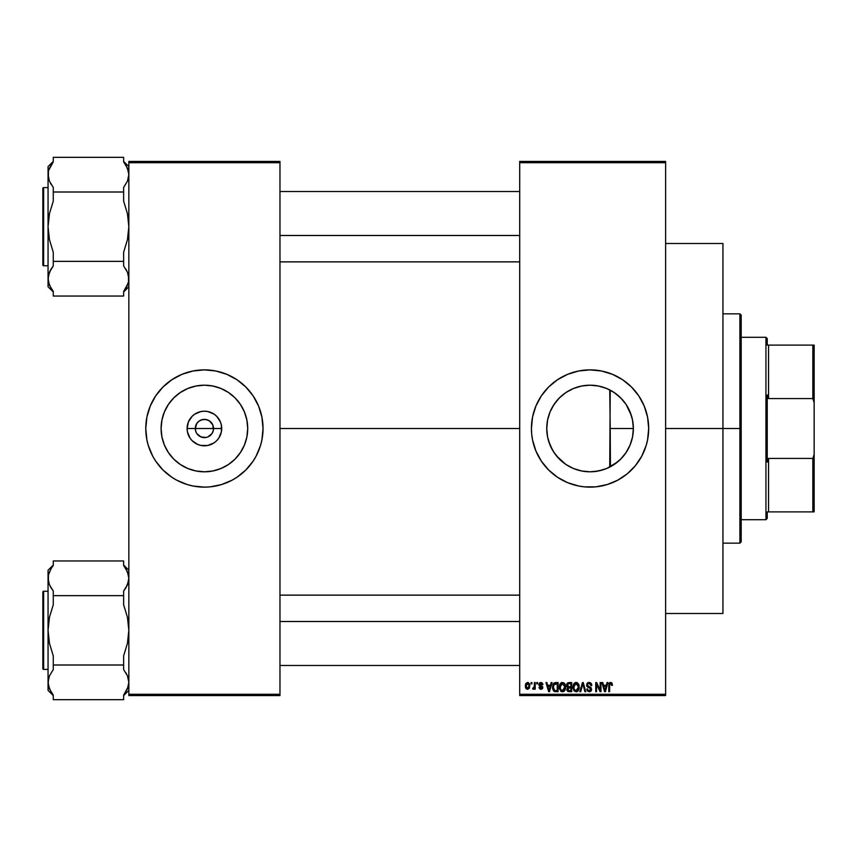<?xml version="1.0" encoding="UTF-8"?>
<svg xmlns="http://www.w3.org/2000/svg" width="857" height="857" viewBox="0 0 857 857"><rect width="100%" height="100%" fill="white"/><g stroke="black" fill="none" stroke-linecap="round" stroke-linejoin="round"><path stroke-width="1.29" d="M195.985 431.992L195.289 428.5A9.116 9.116 0 0 0 204.405 437.616A9.116 9.116 0 0 0 213.522 428.5L221.706 428.5A17.301 17.301 0 0 1 204.405 445.801A17.301 17.301 0 0 1 187.105 428.5L213.522 428.5A9.116 9.116 0 0 1 204.405 437.616A9.116 9.116 0 0 1 195.289 428.5L196.821 423.433L199.338 420.916L202.627 419.555L206.183 419.555L209.472 420.916L212.836 425.008L213.35 430.278L211.99 433.567L212.836 431.992M203.216 437.541L206.183 437.445L200.913 436.931L196.821 433.567L199.338 436.084L203.12 437.531M206.183 437.445L207.897 436.931L206.183 437.445M247.716 428.5A43.311 43.311 0 0 1 204.405 471.811A43.311 43.311 0 0 1 161.095 428.5L161.93 420.048L164.394 411.928L168.4 404.44L173.778 397.873L180.345 392.495L187.833 388.489L195.953 386.025L204.405 385.189L212.857 386.025L220.977 388.489L228.465 392.495L235.032 397.873L240.41 404.44L244.416 411.928L246.88 420.048L247.716 428.5L246.88 436.952L244.416 445.072L240.41 452.56L235.032 459.127L228.465 464.505L220.977 468.511L212.857 470.975L204.405 471.811L195.953 470.975L187.833 468.511L180.345 464.505L173.778 459.127L168.4 452.56L164.394 445.072L161.93 436.952L161.095 428.5A43.311 43.311 0 0 1 204.405 385.189A43.311 43.311 0 0 1 247.716 428.5M145.776 428.564A58.63 58.63 0 0 0 146.89 439.887M146.911 439.995A58.63 58.63 0 0 0 148.282 445.447M148.325 445.586A58.63 58.63 0 0 0 236.918 477.295M253.158 461.077L256.114 456.138L260.507 445.522L261.91 439.941L263.035 428.5A58.63 58.63 0 0 1 204.405 487.13A58.63 58.63 0 0 1 145.776 428.5L146.901 439.941L148.304 445.522L152.696 456.138L155.653 461.077L162.948 469.957L171.829 477.253L176.767 480.209L187.383 484.601L192.964 486.005L204.405 487.13L210.158 486.851L221.427 484.601L232.043 480.209L236.982 477.253L245.863 469.957L253.158 461.077A58.63 58.63 0 0 0 260.485 445.586M260.528 445.447A58.63 58.63 0 0 0 261.899 439.995M261.921 439.887A58.63 58.63 0 0 0 263.035 428.564M632.562 436.781L633.366 428.5A43.311 43.311 0 0 1 590.055 471.811A43.311 43.311 0 0 1 546.745 428.5L547.58 420.048L550.044 411.928L554.051 404.44L559.428 397.873L565.995 392.495L573.483 388.489L581.603 386.025L590.055 385.189L598.507 386.025L606.627 388.489L614.115 392.495L620.682 397.873L626.06 404.44L630.066 411.928L632.53 420.048L633.366 428.5L632.53 436.952L630.066 445.072L626.06 452.56L620.682 459.127L614.115 464.505L606.627 468.511L598.507 470.975L590.055 471.811L581.603 470.975L573.483 468.511L565.995 464.505L559.428 459.127L554.051 452.56L550.044 445.072L547.58 436.952L546.745 428.5A43.311 43.311 0 0 1 590.055 385.189A43.311 43.311 0 0 1 633.366 428.5L633.044 423.229M632.005 439.245L632.498 437.102M624.089 455.281L626.746 451.51M617.618 461.902L621.839 457.917M606.831 468.425L617.383 462.094M609.734 389.924L610.227 428.5L633.366 428.5L610.227 428.5L610.42 466.722M602.739 469.915L606.435 468.597M594.329 471.596L602.492 469.979M578.368 470.204L581.421 470.932M581.753 471.007L582.546 471.146M556.761 456.192L565.813 464.387M566.273 464.698L566.991 465.147M548.673 441.259L552.369 449.829L556.279 455.613M547.591 437.016L548.555 440.873M546.97 432.849L547.569 436.909M546.755 429.357L546.948 432.614M531.426 428.532A58.63 58.63 0 0 0 531.704 434.22L532.551 439.941A58.63 58.63 0 0 0 648.395 434.295M531.715 434.274A58.63 58.63 0 0 0 532.54 439.898M648.406 434.188A58.63 58.63 0 0 0 648.685 428.554M532.551 439.941L535.893 450.932L541.303 461.077L548.598 469.957L557.478 477.253L567.623 482.662L578.614 486.005L584.313 486.851L595.808 486.851L607.077 484.601L617.693 480.209L627.249 473.825L635.38 465.694L641.764 456.138L646.157 445.522L647.56 439.941L648.685 428.5A58.63 58.63 0 0 1 590.055 487.13A58.63 58.63 0 0 1 531.426 428.5L531.704 434.242M279.971 428.5L519.706 428.5L279.971 428.5M211.99 433.567L207.897 436.931M615.958 463.209L614.823 464.033M620.136 459.652L619.14 460.595M629.799 445.704L629.477 446.433M627.538 450.193L627.142 450.868M633.044 433.728L632.83 435.249M547.248 435.077L547.045 433.513M548.18 439.534L547.944 438.602M549.937 444.815L549.701 444.215M548.351 440.187L548.191 439.577M552.861 450.675L552.154 449.443M555.839 455.046L554.875 453.76M559.16 458.849L558.368 458.013M563.767 462.919L563.103 462.394M572.926 468.276L571.683 467.718M568.352 465.972L567.613 465.544M589.316 471.8L587.752 471.746M584.142 471.404L583.188 471.264M600.768 470.461L599.279 470.814M605.76 468.865L604.303 469.4M614.801 392.956L610.227 390.171L609.734 467.086M519.706 161.416L665.621 161.416L519.706 161.416L519.706 162.712L665.621 162.712L665.621 694.288L519.706 694.288L519.706 161.416M519.706 695.584L665.621 695.584L665.621 161.416L665.621 162.712L519.706 162.712L519.706 694.288L665.621 694.288L665.621 695.584L519.706 695.584L519.706 694.288L519.706 695.584M531.072 682.558L531.072 683.865L531.897 683.865L531.897 682.558L531.072 682.558L531.897 682.558L531.072 682.558L531.072 683.865L531.897 683.865L531.897 682.558L531.897 683.865L531.072 683.865L531.072 682.558M536.761 682.558L536.761 683.865L537.585 683.865L537.585 682.558L536.761 682.558L537.585 682.558L536.761 682.558L536.761 683.865L537.585 683.865L537.585 682.558L537.585 683.865L536.761 683.865L536.761 682.558M551.169 682.558L550.451 685.289L547.58 685.289L546.862 682.558L545.995 682.558L548.641 691.685L549.508 691.685L552.037 682.558L551.169 682.558L552.037 682.558L551.169 682.558L550.451 685.289L547.58 685.289L546.862 682.558L545.995 682.558L548.641 691.685L549.508 691.685L552.037 682.558L549.508 691.685L548.641 691.685L545.995 682.558L546.862 682.558M565.641 686.586L564.399 683.297L561.742 682.536L559.589 684.861L559.407 688.685L561.314 691.535L563.97 691.331L565.524 688.599L564.977 684.111M578.464 683.875L576.075 682.44L573.59 684.015L572.915 687.903L574.083 690.892L576.472 691.77L578.636 690.121L579.096 685.375L578.464 683.875L576.075 682.44L573.708 683.832L572.883 687.11L576.075 691.803L579.278 687.003L577.457 682.825M591.833 685.525L591.009 685.643L591.833 685.525L589.091 682.44L587.206 683.179L586.799 686.371L590.377 688.214L590.762 689.264L589.209 690.731L587.988 690.228L587.57 688.953L586.734 689.071L587.388 691.01L590.184 691.631L591.566 689.778L590.998 687.625L587.366 685.439L587.806 683.907L589.016 683.511L590.473 684.132L591.009 685.643L591.833 685.525L591.137 683.35L589.38 682.451M607.067 682.558L606.36 685.289L603.489 685.289L602.771 682.558L601.903 682.558L604.549 691.685L605.417 691.685L607.945 682.558L607.067 682.558L607.945 682.558L607.067 682.558L606.36 685.289L603.489 685.289L602.771 682.558L601.903 682.558L604.549 691.685L605.417 691.685L607.945 682.558L605.417 691.685L604.549 691.685L601.903 682.558L602.771 682.558M648.685 428.5L647.56 417.059L644.218 406.068L638.808 395.923L631.513 387.043L622.632 379.747L612.487 374.338L601.496 370.995L590.055 369.87L578.614 370.995L567.623 374.338L557.478 379.747L548.598 387.043L541.303 395.923L535.893 406.068L532.551 417.059L531.426 428.5A58.63 58.63 0 0 1 590.055 369.87A58.63 58.63 0 0 1 648.685 428.5M612.444 685.289L611.609 685.407L612.444 685.289L611.384 682.59L609.059 683.49L608.77 691.685L609.595 691.685L609.713 684.197L610.902 683.554L611.609 685.407L612.444 685.289L612.027 683.211M600.125 682.558L600.125 689.864L596.633 682.558L595.744 682.558L595.744 691.685L596.568 691.685L596.568 684.368L600.071 691.685L600.95 691.685L600.95 682.558L600.125 682.558L600.95 682.558L600.125 682.558L600.125 689.864L596.633 682.558L595.744 682.558L595.744 691.685L596.568 691.685L596.568 684.368L600.071 691.685L600.95 691.685L600.95 682.558L600.95 691.685L600.071 691.685M582.524 685.064L580.703 691.685L579.835 691.685L582.439 682.558L579.835 691.685L580.703 691.685L582.889 683.629L584.849 691.685L585.706 691.685L583.242 682.558L582.439 682.558L583.242 682.558L582.439 682.558L579.835 691.685L580.703 691.685L582.889 683.629L584.849 691.685L585.706 691.685L583.242 682.558L585.706 691.685L584.849 691.685L583.049 684.347M569.134 682.558L567.613 682.911L566.745 684.197L566.841 686.532L567.741 687.475L566.991 690.292L568.212 691.567L571.694 691.685L571.694 682.558L569.134 682.558L571.694 682.558L569.134 682.558L566.606 685.236L567.741 687.475L566.841 689.392L569.123 691.685L571.694 691.685L571.694 682.558L571.694 691.685L569.123 691.685M553.14 684.036L555.647 682.558L553.804 683.136L552.786 684.936L552.583 688.428L553.451 690.753L554.597 691.567L558.078 691.685L558.078 682.558L555.647 682.558L558.078 682.558L555.647 682.558L552.508 687.175L554.447 691.513L558.078 691.685L558.078 682.558L558.078 691.685M540.896 682.44L539.407 683.05L538.914 684.968L541.945 687.743L540.896 688.364L539.835 687.293L539.064 687.785L540.189 689.189L542.16 688.921L542.652 686.65L539.717 684.422L540.96 683.393L542.92 684.572L542.47 683.222L540.896 682.44L538.892 684.582L541.967 687.55L540.896 688.364L539.01 687.421L540.928 689.307L542.802 687.421L539.717 684.422L540.831 683.393L542.92 684.572L540.896 682.44L538.892 684.379M534.393 682.558L534.232 687.357L532.615 688.953L533.6 689.274L534.393 688.139L534.393 689.189L535.218 689.189L535.218 682.558L534.393 682.558L535.218 682.558L534.393 682.558L534.232 687.357L532.615 688.953L533.397 689.307L534.393 688.139L534.393 689.189L535.218 689.189L535.218 682.558L535.218 689.189L534.393 689.189M529.39 688.203L527.58 689.307L529.883 685.879L527.58 682.44L525.705 683.65L525.437 687.4L527.291 689.296L529.433 688.128L529.658 684.165L527.73 682.451M604.292 387.6L605.749 388.135M599.836 386.314L600.746 386.528M599.268 386.186L594.329 385.404M587.731 385.254L589.295 385.2M582.546 385.854L584.142 385.596M581.474 386.046L578.336 386.807M566.991 391.842L568.352 391.028M571.662 389.292L566.241 392.324M562.878 394.777L563.767 394.091M558.368 398.976L559.16 398.151M554.886 403.24L555.839 401.944M552.154 407.557L552.851 406.336M547.944 418.398L548.351 416.823M549.712 412.763L549.937 412.196M547.034 423.497L547.248 421.933M631.77 416.856L632.005 417.734M632.83 421.708L632.959 422.565M629.456 410.535L629.906 411.553M626.724 405.457L627.517 406.764M625.921 404.225L624.078 401.697M619.086 396.363L620.104 397.316M621.818 399.051L615.947 393.781M213.522 428.5L195.289 428.5A9.116 9.116 0 0 1 204.405 419.384A9.116 9.116 0 0 1 213.522 428.5A9.116 9.116 0 0 0 204.405 419.384A9.116 9.116 0 0 0 195.289 428.5L187.105 428.5L188.422 421.88L192.172 416.266L194.796 414.113L201.031 411.531L204.405 411.199L207.78 411.531L214.014 414.113L216.639 416.266L220.388 421.88L221.374 425.126L221.374 431.874L218.792 438.109L216.639 440.734L214.014 442.887L207.78 445.469L201.031 445.469L197.785 444.483L192.172 440.734L190.018 438.109L187.437 431.874L187.105 428.5A17.301 17.301 0 0 1 204.405 411.199A17.301 17.301 0 0 1 221.706 428.5L213.522 428.5M128.839 695.584L279.971 695.584L279.971 694.288L128.839 694.288L128.839 162.712L279.971 162.712L279.971 694.288L279.971 161.416L128.839 161.416L279.971 161.416L279.971 162.712L128.839 162.712L128.839 161.416L128.839 694.288L279.971 694.288L279.971 695.584L128.839 695.584L128.839 694.288L128.839 695.584M263.035 428.5L261.91 417.059L258.568 406.068L253.158 395.923L245.863 387.043L236.982 379.747L226.837 374.338L215.846 370.995L204.405 369.87L192.964 370.995L181.973 374.338L171.829 379.747L162.948 387.043L155.653 395.923L150.243 406.068L146.901 417.059L145.776 428.5A58.63 58.63 0 0 1 204.405 369.87A58.63 58.63 0 0 1 263.035 428.5L262.756 434.242M648.685 428.446A58.63 58.63 0 0 0 648.406 422.812M648.395 422.705A58.63 58.63 0 0 0 532.561 417.016M532.54 417.102A58.63 58.63 0 0 0 531.715 422.726M531.704 422.78A58.63 58.63 0 0 0 531.426 428.468M644.625 407.064L644.218 406.068M562.406 376.801L560.832 377.68M644.218 450.932L646.157 445.522M647.56 439.941L647.699 439.202M547.559 420.155L546.97 424.151M546.948 424.386L546.755 427.643M548.18 417.445L547.612 419.919M556.343 401.312L552.358 407.182M560.971 396.416L556.739 400.83M565.781 392.635L563.092 394.616M572.53 388.896L577.532 387.043M583.178 385.746L581.807 385.982M631.438 415.72L626.274 404.75M632.959 422.587L632.562 420.23M632.498 419.898L631.759 416.834M263.035 428.436A58.63 58.63 0 0 0 261.921 417.113M261.899 417.005A58.63 58.63 0 0 0 260.528 411.553M260.485 411.414A58.63 58.63 0 0 0 171.903 379.705M155.653 395.923A58.63 58.63 0 0 0 148.325 411.414M148.282 411.553A58.63 58.63 0 0 0 146.911 417.005M146.89 417.113A58.63 58.63 0 0 0 145.776 428.436M259.018 407.182L258.568 406.068M150.243 406.068L148.304 411.478M146.054 422.758L145.776 428.5M149.793 449.818L150.243 450.932M258.568 450.932L260.507 445.522M196.821 423.433L195.985 425.008M212.836 425.008L210.854 422.051L207.897 420.069L204.405 419.384L200.913 420.069M610.613 683.511L609.713 684.197L610.762 683.522L611.609 685.407M611.544 684.593L611.341 683.95M609.595 691.685L608.77 691.685L609.595 691.685L609.595 685.418M608.77 685.493L608.77 691.685L608.77 685.482L610.645 682.44L611.952 683.083L610.645 682.44M608.909 683.972L609.316 683.061M609.316 683.05L609.905 682.59M604.796 690.196L603.767 686.35L606.07 686.35L604.924 690.731L605.299 689.007L604.924 690.731L604.453 688.857L604.86 690.463M596.568 691.685L595.744 691.685L595.744 682.558L596.633 682.558M590.216 682.654L589.659 682.493M591.416 683.768L591.78 684.861M589.412 683.543L591.009 685.643L590.473 684.132M587.516 684.293L588.213 683.65M586.756 689.339L587.57 688.953L586.734 689.071L589.241 691.803L591.598 689.296L587.334 685.064M590.655 687.325L591.191 687.86M591.448 690.249L590.976 691.074M588.545 690.624L587.613 689.296M587.634 689.446L588.116 690.356M590.752 689.478L589.509 690.71M590.752 689.028L590.227 688.117M590.762 689.264L589.198 687.732L590.505 688.342M589.091 682.44L586.499 685.086L587.763 687.26L588.984 687.668M586.884 683.607L587.998 682.633M578.807 684.529L579.086 685.343M579.246 687.796L579.139 688.599M578.175 690.785L577.639 691.288M577.897 691.074L577.179 691.567M574.715 682.815L575.722 682.461M576.461 682.461L577.157 682.665M575.55 690.656L574.383 689.799M575.208 683.715L575.936 683.511M577.511 684.132L576.086 683.511L578.454 686.982L577.682 689.939L578.454 686.982L576.065 690.731L574.061 689.199L573.708 687.143L576.086 683.511L577.232 683.886M577.232 690.367L576.225 690.721M573.986 685.214L574.061 689.199L576.065 690.731M573.804 688.235L574.169 684.786M578.454 686.982L578.421 686.403L578.454 686.982M578.186 685.225L578.421 686.403M567.72 691.32L567.184 690.71M567.452 687.314L566.841 686.532M566.638 684.711L566.745 684.175M568.352 683.704L569.112 683.629L568.255 683.736L567.463 685.579L568.255 683.736L569.112 683.629L568.459 683.682M569.091 690.603L567.666 689.242L569.316 687.892L570.869 687.892L570.869 690.613L569.048 690.603M567.666 689.242L569.316 687.892L568.437 687.978L567.698 689.564L568.255 688.053M568.148 683.79L570.869 683.629L570.869 686.821L569.23 686.821L567.43 685.236M569.316 687.892L570.869 687.892L570.869 690.613L569.423 690.613M565.042 684.229L565.459 685.332M564.838 683.875L562.46 682.44L560.082 683.832L559.257 687.11L562.449 691.803L565.652 687.003M565.652 687.4L565.534 688.567M565.524 688.599L565.009 690.121M564.559 690.785L564.013 691.288M564.281 691.074L562.856 691.77M561.303 691.535L560.703 691.138M561.089 682.815L562.106 682.461M563.842 682.825L564.399 683.286M560.36 685.214L560.446 689.199L562.449 690.731L560.446 689.199L560.092 687.143L562.46 683.511L564.827 686.982L563.852 690.164L564.827 686.982L562.449 690.731L560.446 689.199L560.971 690.056M561.592 683.715L562.31 683.511M563.617 690.367L562.749 690.71M560.178 688.235L560.553 684.786M564.827 686.982L564.806 686.403L564.827 686.982M564.334 684.711L564.806 686.403M555.754 691.685L554.447 691.513M552.583 688.428L552.529 687.817M553.933 689.821L554.597 690.431L553.343 687.185L553.665 684.957L557.243 683.629L557.243 690.613L554.5 690.378L553.386 688.085M554.19 684.1L553.343 687.185L553.558 685.332M553.665 684.957L554.34 683.972M555.272 683.65L557.243 683.629L557.243 690.613L554.597 690.431M553.354 686.618L553.397 688.214M553.976 684.357L554.533 683.854M548.673 689.317L549.016 690.731L549.401 689.007L549.016 690.731L547.859 686.35L550.173 686.35L549.016 690.731L548.737 689.553M542.92 684.572L541.978 684.197M542.085 684.689L540.21 683.522M541.078 683.404L539.717 684.422L540.531 685.311M539.792 683.993L540.746 685.386L539.878 684.957M539.717 684.422L539.931 685.022M542.77 687.796L542.481 688.567M542.299 688.792L540.735 689.307M539.01 687.421L539.921 687.71M539.835 687.293L540.896 688.364L539.835 687.293L540.896 688.364L541.967 687.55L540.756 686.628L541.699 687.003M540.649 688.342L541.881 687.914M539.364 685.996L538.892 684.582M532.615 688.953L533.397 689.307L532.615 688.953L533.397 689.307L532.615 688.953L532.85 688.01L534.232 687.357L534.393 685.996L533.45 688.128L534.179 687.528M532.85 688.01L533.45 688.128M527.869 682.461L528.426 682.622M529.433 683.64L529.787 684.711M527.43 682.451L525.266 685.943L527.58 689.307M526.487 688.985L525.737 688.15M525.459 684.282L525.705 683.65M529.058 685.879L527.698 688.364L526.112 686.286L527.558 683.393L529.048 685.471L528.598 687.796L529.058 685.879M604.581 689.317L603.767 686.35L606.07 686.35L605.192 689.435M569.112 683.629L570.869 683.629L570.869 686.821L569.23 686.821M568.212 686.671L567.463 685.579M548.544 688.857L547.859 686.35L550.173 686.35L549.283 689.435M739.891 428.5L739.891 543.156L739.891 428.5L665.621 428.5L722.944 428.5L722.944 243.495L722.944 613.505L722.944 428.5L739.891 428.5L739.891 313.844L739.891 428.5L741.187 428.5L739.891 428.5M741.187 541.849L741.187 428.5L741.187 541.849L739.891 543.156L722.944 543.156M741.187 315.151L741.187 428.5L741.187 315.151L739.891 313.844L722.944 313.844M123.633 161.877L125.797 164.983L123.633 161.877L123.633 157.324L53.273 157.324L123.633 157.324L123.633 161.877L127.447 168.143L128.839 174.657L127.447 181.159L123.633 187.437L123.633 201.127L127.447 213.693L128.839 226.687L127.436 239.735L123.633 252.247L123.633 265.927L127.447 272.194L128.839 278.707L128.486 281.996L125.808 288.37L127.447 285.231L123.633 291.487L128.186 283.153M128.839 286.752L123.633 291.969L128.839 286.752M48.72 170.222L53.273 161.877L49.449 168.165L48.421 171.379L48.056 174.657L49.16 180.441M48.421 177.935L48.056 166.612L53.273 161.405L48.056 166.612L48.056 226.687L49.46 213.629L53.273 201.127L53.273 187.437L49.46 181.181L48.056 174.657L48.056 278.707L49.449 272.215L53.273 265.927L53.273 252.247L49.449 239.671L48.056 226.687L48.056 286.752L48.421 275.418L51.099 269.044L49.46 272.194L53.273 265.927L51.099 269.034L53.273 265.927L53.273 261.364L123.633 261.364L53.273 261.364L53.273 252.247L49.449 239.671L48.056 226.687L49.46 213.629L53.273 201.127L53.273 192L123.633 192L53.273 192L53.273 187.437L49.46 181.181L48.421 177.956L48.421 171.379M43.632 265.766A0.782 0.782 0 0 1 42.85 264.984L42.85 188.379A0.782 0.782 0 0 1 43.632 187.597L48.056 187.597L43.632 187.597L43.632 265.766L48.056 265.766L43.632 265.766L43.632 187.597A0.782 0.782 0 0 0 42.85 188.379L42.85 264.984A0.782 0.782 0 0 0 43.632 265.766M125.797 164.983L128.475 171.368L128.839 174.657L127.447 181.159L123.633 187.437L127.447 181.181L123.633 187.437L123.633 201.127L127.447 213.693L128.839 226.687L127.436 239.735L123.633 252.247L123.633 265.927L127.447 272.194L128.475 275.418L127.736 272.933M51.099 184.33L50.263 182.873M53.273 161.877L53.273 157.324L53.273 161.877M53.273 291.487L51.099 288.38L53.273 291.487L53.273 296.051L123.633 296.051L123.633 291.487L125.797 288.38L123.633 291.487L123.633 296.051L53.273 296.051L53.273 291.487L49.46 285.231L48.056 278.707L48.056 286.752L53.273 291.969M128.486 275.429L128.486 281.985M51.099 288.38L48.421 282.007L48.067 278.525M48.421 275.418L48.753 274.144M128.475 177.956L128.154 179.231M126.643 270.501L125.808 269.044M279.971 235.493L519.706 235.493L279.971 235.493M519.706 621.507L279.971 621.507L519.706 621.507M765.944 337.294L767.251 338.601L767.251 345.114L767.251 338.601L765.944 337.294L741.187 337.294L765.944 337.294L765.944 519.706L741.187 519.706L765.944 519.706L765.944 337.294M767.251 518.399L765.944 519.706L767.251 518.399L767.251 511.886L767.251 518.399M767.251 394.906L767.251 462.094L767.251 394.906L768.547 398.559L768.547 345.114L767.251 345.114L768.547 345.114L768.547 398.559L812.843 398.559L814.15 402.672L814.15 454.328L812.843 458.441L768.547 458.441L767.251 462.094L768.547 458.441L768.547 511.886L768.547 458.441L812.843 458.441L812.843 511.886L814.15 511.886L814.15 454.328L814.15 511.886L812.843 511.886L812.843 458.441L814.15 454.328L814.15 345.114L768.547 345.114L812.843 345.114L812.843 398.559L812.843 345.114L814.15 345.114L814.15 402.672L812.843 398.559L768.547 398.559L767.251 394.906M767.251 511.886L812.843 511.886L767.251 511.886M42.85 263.163L42.85 264.802M128.186 686.8L123.633 695.123L125.797 692.017L123.633 695.123L123.633 699.676L53.273 699.676L53.273 695.123L49.46 688.857L48.056 682.343L49.449 675.841L53.273 669.563L53.273 655.873L49.449 643.307L48.056 630.313L49.46 617.265L53.273 604.753L53.273 591.073L49.449 584.795L48.056 578.293L48.421 581.571L48.421 575.004L51.099 568.63L48.72 573.826M128.839 690.388L123.633 695.595L128.839 690.388M53.273 565.513L51.099 568.62L53.273 565.513L51.099 568.62L53.273 565.513L53.273 560.949L123.633 560.949L53.273 560.949L53.273 565.513M123.633 565.513L125.797 568.62L123.633 565.513L123.633 560.949L123.633 565.513L127.447 571.769L128.839 578.293L128.486 581.571L125.808 587.956L127.447 584.806L123.633 591.073L125.797 587.966L123.633 591.073L123.633 595.636L53.273 595.636L53.273 604.753L49.46 617.265L48.056 630.313L48.056 570.248L53.273 565.031L48.056 570.248L48.056 690.388L48.421 679.044L49.449 675.841L53.273 669.563L49.46 675.819L53.273 669.563L53.273 665L123.633 665L53.273 665L53.273 655.873L49.449 643.307L48.056 630.313L48.056 690.388L53.273 695.595M43.632 669.403A0.782 0.782 0 0 1 42.85 668.621L42.85 592.016A0.782 0.782 0 0 1 43.632 591.234L48.056 591.234L43.632 591.234L43.632 669.403L48.056 669.403L43.632 669.403L43.632 591.234A0.782 0.782 0 0 0 42.85 592.016L42.85 668.621A0.782 0.782 0 0 0 43.632 669.403M50.263 586.499L53.273 591.073L53.273 595.636L123.633 595.636L123.633 604.753L127.447 617.329L128.839 630.313L127.436 643.371L123.633 655.873L123.633 669.563L127.447 675.819L128.839 682.343L127.447 688.835L123.633 695.123L123.633 699.676L53.273 699.676L53.273 695.123L51.099 692.017L53.273 695.123M128.475 685.632L128.839 682.343L127.736 676.559M125.808 672.67L126.643 674.127M51.099 692.017L48.421 685.632L48.067 682.161M51.099 587.966L49.16 584.067M48.421 581.571L48.421 575.015M48.421 679.044L48.753 677.769M128.475 679.044L128.839 682.343L127.447 675.819L123.633 669.563L123.633 655.873L127.436 643.371L128.839 630.313L127.447 617.329L123.633 604.753L123.633 591.073L127.447 584.806L128.839 578.293L128.486 575.004L125.797 568.62M128.154 582.856L128.475 581.582M665.621 613.505L722.944 613.505M665.621 243.495L722.944 243.495M128.839 166.612L123.633 161.405M279.971 191.507L519.706 191.507M279.971 261.867L519.706 261.867M519.706 665.493L279.971 665.493M519.706 595.133L279.971 595.133M128.839 570.248L123.633 565.031"/></g></svg>
